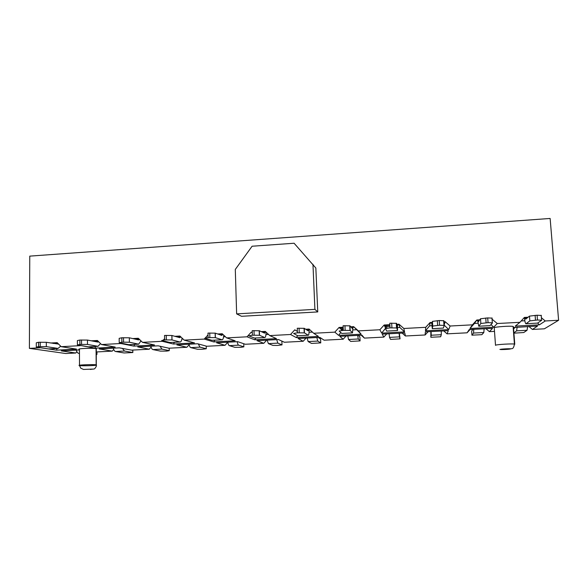 <?xml version="1.0" encoding="UTF-8"?>
<svg xmlns="http://www.w3.org/2000/svg" width="588" height="588" viewBox="0 0 588 588"><rect width="100%" height="100%" fill="white"/><g stroke="black" fill="none" stroke-linecap="round" stroke-linejoin="round"><path stroke-width="0.88" d="M79.417 349.368C75.801 348.633 92.36 347.853 96.064 348.588L96.329 349.051M217.714 333.991L222.235 333.749L226.63 337.894L235.149 340.797L213.738 341.922L204.271 339.078L205.036 338.225M225.402 336.733L223.572 336.828M214.826 340.165L213.738 341.922M205.366 337.857L208.034 334.903M174.871 336.307L179.921 336.035L184.213 340.143L194.518 342.929L173.453 344.031L162.229 341.312L162.744 340.739M183.015 338.997L181.898 339.055M174.452 342.297L173.453 344.031M163.413 339.996L164.589 338.695M132.756 338.578L138.32 338.276L142.509 342.356L154.548 345.024L133.821 346.111L120.893 343.51L121.216 343.142M141.34 341.216L140.922 341.246M134.733 344.392L133.821 346.111M91.353 340.812L97.41 340.489L101.503 344.539L115.211 347.089L94.815 348.155L80.431 345.465M95.646 346.457L94.815 348.155M50.649 343.01L57.183 342.657L61.181 346.677L76.506 349.118L56.426 350.169L40.337 347.721M57.183 348.486L56.426 350.169M513.493 327.553L537.601 326.002L532.397 329.434L544.348 328.817L558.6 320.262L550.133 218.457L29.76 256.125L29.4 348.368L65.805 353.528L75.742 353.021L61.292 350.889L79.446 349.941M76.903 351.727L75.742 353.021M113.704 349.478L112.212 351.132L99.203 348.904L119.342 347.853L131.587 350.132L149.249 349.221L137.71 346.898L158.172 345.825L168.91 348.206L186.844 347.28L176.834 344.855L197.619 343.767L206.814 346.251L225.02 345.31L216.582 342.775L237.714 341.672L245.306 344.259L263.799 343.304L256.985 340.665L278.455 339.541L284.394 342.245L303.18 341.275L298.043 338.519L319.872 337.38L324.098 340.195L343.179 339.21L339.783 336.336L361.973 335.182L364.435 338.107L383.824 337.108L382.215 334.124L404.779 332.948L405.419 335.991L425.117 334.976L425.367 331.867L448.306 330.669L447.064 333.844L467.078 332.808L469.239 329.574L492.575 328.361L489.385 331.654L494.501 331.389M151.109 347.155L149.249 349.221M189.123 344.752L186.844 347.28M227.776 342.26L225.02 345.31M558.6 320.262L545.252 320.967L539.365 324.848L515.272 326.105L519.946 322.312L497.257 323.518L493.655 327.244L469.974 328.486L472.414 324.833L450.129 326.017L448.725 329.596L425.447 330.816L425.727 327.318L403.838 328.479L404.566 331.911L381.678 333.117L379.87 329.75L358.364 330.897L361.142 334.19L338.637 335.373L334.815 332.147L339.07 327.442L343.164 327.222M305.672 329.243L309.075 329.06L313.691 333.264L334.815 332.147M313.691 333.264L318.446 336.432L296.308 337.593L290.538 334.499L269.782 335.601L276.456 338.629L254.685 339.776L247.034 336.806L226.63 337.894M204.271 339.078L184.213 340.143M162.229 341.312L142.509 342.356M120.893 343.51L101.503 344.539M80.247 345.663L61.181 346.677M40.278 347.787L29.4 348.368M96.351 351.955L112.212 351.132M494.251 327.898L494.236 327.744C494.574 326.869 510.494 325.745 513.052 326.428L513.133 326.891M519.946 322.312L524.386 317.432L528.083 317.233M541.394 317.726L545.252 320.967M247.034 336.806L251.208 332.183L252.281 332.639M261.307 331.639L265.276 331.426L269.782 335.601M290.538 334.499L294.757 329.831L297.374 331.382M350.83 326.803L353.645 326.656L358.364 330.897M379.87 329.75L384.17 325.002L389.859 324.701M396.797 324.326L399.002 324.201L403.838 328.479M425.727 327.318L430.078 322.525L432.298 322.408M443.742 321.79L445.175 321.709L450.129 326.017M472.414 324.833L476.809 320.004L479.749 319.843M492.06 319.181L497.257 323.518M315.844 268.025L317.755 311.927L241.543 316.293L236.641 313.882L235.296 269.444L252.105 246.225L294.103 243.241L315.844 268.025M489.385 331.654L485.945 328.707M470.055 329.537L467.078 332.808M447.064 333.844L443.705 330.912M428.064 331.728L425.117 334.976M405.419 335.991L402.133 333.08M386.742 333.888L383.824 337.108M364.435 338.107L361.223 335.219M346.075 336.013L343.179 339.21M306.047 338.1L303.18 341.275M266.636 340.158L263.799 343.304M528.884 326.458L532.397 329.434M537.667 323.025L539.365 324.848M524.827 320.754L521.181 320.952M491.017 324.532L493.655 327.244M477.985 323.26L474.457 323.444L469.974 328.486M474.457 323.444L476.809 320.004M445.175 321.709L444.131 325.061L448.725 329.596M431.967 325.715L429.652 325.833L425.447 330.816M429.652 325.833L430.078 322.525M399.002 324.201L399.84 327.428L404.566 331.911M399.84 327.428L397.532 327.553M386.75 328.126L385.603 328.185L381.678 333.117M385.463 325.554L385.603 328.185L384.17 325.002M353.645 326.656L361.142 334.19M356.291 329.75L352.91 329.927M340.783 332.514L338.637 335.373M342.245 330.441L339.07 327.442M312.397 332.095L309.06 332.271M297.638 335.711L296.308 337.593M268.525 334.432L265.952 334.572M255.861 337.997L254.685 339.776M312.963 264.262L314.911 309.361L317.755 311.927M314.911 309.361L236.641 313.882M444.976 322.334L443.786 322.415L444.976 322.334M384.464 325.612L389.888 325.304L384.464 325.612M342.231 328.986L342.297 330.441M343.194 327.832L339.673 328.008L343.194 327.817M513.89 332.867L516.609 330.824L527.046 330.287L527.671 326.524M527.046 330.287L523.776 332.521L513.919 333.175M516.609 330.824L517.153 327.075M515.647 327.156L513.589 328.795M472.914 329.383L471.65 331.147L471.929 335.175L473.553 333.043L483.821 332.514L484.115 328.802M483.821 332.514L481.888 334.668L471.929 335.175M473.553 333.043L473.766 329.339M430.864 331.581L430.85 337.277L431.195 335.226L441.301 334.704L441.272 331.037M441.301 334.704L440.655 336.777L430.85 337.277M431.195 335.226L431.092 331.566M400.06 338.85L390.572 339.416L389.521 337.38L399.465 336.865L400.06 338.85L399.362 333.227M399.465 336.865L399.127 333.242M389.521 337.38L389.109 333.764M360.099 340.893L350.749 341.437L348.508 339.489L358.29 338.982L360.099 340.893L359.9 336.946L358.482 335.366M358.29 338.982L357.658 335.403M348.508 339.489L347.802 335.917M320.754 342.907L311.53 343.429L308.141 341.569L317.77 341.077L320.754 342.907L320.585 338.989L318.248 337.461M317.77 341.077L316.851 337.534M308.141 341.569L307.149 338.041M277.889 343.127L282.005 344.891L277.308 345.443L272.898 345.391L268.415 343.62L277.889 343.127L276.683 339.636M268.415 343.62L267.143 340.136M238.632 345.149L243.851 346.839L240.911 347.302L234.84 347.324L229.298 345.634L238.632 345.149C238.074 344.913 237.581 343.767 237.155 341.701M229.298 345.634C228.71 345.399 228.195 344.252 227.762 342.194M199.979 347.14L206.263 348.765L202.066 349.287L197.347 349.228L190.791 347.618L199.979 347.14L198.288 343.943M190.791 347.618C190.093 347.39 189.49 346.259 188.991 344.215M161.921 349.103L169.241 350.654L169.19 348.192L169.256 350.661L166.742 351.087L160.436 351.109L152.873 349.573L161.921 349.103L160.068 346.251M152.873 349.573C152.064 349.353 151.381 348.236 150.822 346.214M132.807 350.073L132.837 352.535L124.09 352.962L115.535 351.499L124.443 351.036L122.436 348.434M124.443 351.036L132.763 352.521L132.726 350.073M115.535 351.499C114.616 351.286 113.852 350.176 113.234 348.177M96.373 354.292L96.822 354.358L96.807 351.933M79.461 353.498L78.755 353.388C77.734 353.19 76.888 352.094 76.219 350.11M529.479 316.116L537.094 315.227L537.476 320.012L541.754 320.232L537.542 323.113L526.062 323.716L529.854 320.872L529.479 316.116L525.709 319.13L525.158 318.027M526.062 323.716L525.87 323.745C525.334 323.356 524.849 321.467 524.423 318.071M537.542 323.113L526.032 323.738M341.606 329.008L343.245 328.927L341.606 329.008M341.679 329.001L341.849 327.906M352.484 327.332L352.286 328.435L349.97 325.848L350.198 330.441L352.506 332.881L341.812 333.447L352.521 332.896L352.888 327.31M342.319 330.434L342.334 328.979M341.812 333.447L339.144 331.029L343.311 330.375L343.091 325.759L349.97 325.848M386.419 326.605L389.954 326.413L386.441 326.612M386.448 326.597L386.47 325.502M397.297 324.914L397.29 326.017L396.51 323.326L396.775 327.957L397.539 330.5L386.713 331.088L397.547 330.522L397.415 324.914M386.757 328.185L386.698 326.597M386.661 331.073L385.515 328.56L390.035 327.876L389.778 323.224L396.51 323.326M432.452 321.379L439.243 320.534L439.545 325.238L444.212 325.436L443.381 328.082L432.305 328.67L432.746 326.046L432.452 321.379L432.026 324.157L431.886 323.055M432.305 328.67L431.776 323.062M443.381 328.082L432.298 328.685M480.521 318.769L487.709 317.91L488.055 322.65L492.531 322.856L490.039 325.62L478.764 326.215L480.852 323.481L480.521 318.769L478.448 321.665L478.11 320.563M478.764 326.215L477.684 320.585M490.039 325.62L478.75 326.23M265.159 332.036L264.6 333.139L259.367 330.757L259.521 335.278L264.754 337.512L254.428 338.056L264.791 337.527M254.428 338.056L248.856 335.844L252.37 335.226L252.215 330.691L259.367 330.757M264.754 337.512L265.004 337.512C265.629 337.108 265.996 335.329 266.107 332.191M308.443 329.706L308.061 330.809L304.261 328.325L304.452 332.881L308.252 335.219L297.741 335.77L308.281 335.233M297.741 335.77L293.596 333.462L297.432 332.823L297.249 328.244L304.261 328.325M308.252 335.219L308.435 335.226C308.884 334.8 309.112 332.948 309.126 329.67M58.609 344.098L46.32 342.297L46.312 346.633L58.014 348.427L48.517 348.927L58.102 348.434M48.517 348.927L36.294 347.111L38.587 346.641L38.595 342.282L46.32 342.297M58.014 348.427L60.704 346.2M98.703 341.768L97.961 342.084L87.472 340.07L87.494 344.443L97.99 346.317L88.332 346.824L98.071 346.325M88.332 346.824L77.403 344.943L79.872 344.436L79.85 340.048L87.472 340.07M97.99 346.317L100.555 343.598M139.4 339.327L138.57 339.901L129.331 337.799L129.382 342.209L138.636 344.171L128.816 344.686L138.702 344.178M128.816 344.686L119.217 342.738L121.87 342.194L121.819 337.769L129.331 337.799M138.636 344.171L141.002 340.893M180.7 336.784L179.877 337.688L171.917 335.491L172.005 339.938L179.965 341.988L169.983 342.517L180.024 342.003M169.983 342.517L161.707 340.489L164.611 339.908L164.53 335.447L171.917 335.491M179.965 341.988L180.354 341.981C181.148 341.687 181.721 340.386 182.067 338.093M222.602 334.329L221.874 335.432L215.259 333.146L215.377 337.63L221.999 339.768L211.842 340.305L222.051 339.783M211.842 340.305L204.896 338.188L208.101 337.593L207.983 333.087L215.259 333.146M221.999 339.768L222.323 339.768C223.043 339.416 223.528 337.894 223.763 335.189M96.373 354.637L96.822 354.358M537.094 315.227L541.372 315.477M537.476 320.012L529.854 320.872M350.198 330.441L343.311 330.375M396.775 327.957L390.035 327.876M439.243 320.534L443.911 320.754L444.212 325.399M439.545 325.238L432.746 326.046M487.709 317.91L492.185 318.137M488.055 322.65L480.852 323.481M259.521 335.278L252.37 335.226M304.452 332.881L297.432 332.823M36.294 346.883L36.302 342.782L38.595 342.282M46.312 346.633L38.587 346.641M77.403 344.7L77.388 340.577L79.85 340.048M87.494 344.443L79.872 344.436M119.21 342.481L119.166 338.335L121.819 337.769M129.382 342.209L121.87 342.194M172.005 339.938L164.611 339.908M215.377 337.63L208.101 337.593M83.474 369.44L92.573 369.088L83.474 369.44M96.064 348.588L96.175 364.803C92.529 364.288 76.117 365.008 79.417 365.538L79.85 365.604C82.592 365.956 93.566 365.692 96.16 365.207M96.579 365.126L96.175 364.803M53.251 343.443L57.72 343.201L53.302 343.451M93.69 341.26L97.961 341.033L93.735 341.268M134.814 339.048L138.878 338.828L134.85 339.055M176.635 336.792L180.494 336.586M219.184 334.499L222.823 334.307M495.515 345.354L494.236 327.744M513.427 326.737L514.75 344.149M495.5 345.237L495.735 345.134C497.455 344.436 512.207 343.59 514.426 344.068L514.757 344.289M351.345 327.384L354.138 327.229M396.974 324.921L399.156 324.804M429.997 323.143L432.195 323.025L429.997 323.157M476.368 320.644L479.286 320.489L476.361 320.658M523.79 318.093L527.238 317.902M262.476 332.169L265.886 331.985L262.498 332.183M309.707 329.633L306.532 329.809L309.692 329.625M510.546 348.912L510.406 348.963C509.112 349.39 499.506 349.809 500.344 349.404L500.469 349.353C501.674 348.934 511.479 348.5 510.546 348.912M282.005 344.891L281.865 341.091M243.851 346.839L243.748 343.73M206.263 348.765L206.197 346.082M78.755 353.388L79.461 353.351M535.484 320.115L535.102 315.337M344.943 325.656L345.163 330.272M391.659 323.121L391.924 327.781M437.619 325.34L437.325 320.644M486.092 322.753L485.754 318.012M254.001 330.588L254.156 335.131M299.064 328.148L299.248 332.727M40.234 342.194L40.227 346.553M81.519 339.952L81.541 344.347M123.517 337.674L123.568 342.098M166.25 335.358L166.331 339.82M209.74 332.992L209.857 337.497M96.329 348.64L96.241 366.544C93.962 369.786 95.396 368.632 90.309 369.433M83.32 369.367L80.769 368.176L79.512 365.552L79.439 349.375M513.096 326.443L514.426 344.068C513.919 347.148 513.067 348.677 511.869 348.655L505.467 349.463M500.366 349.47L499.903 349.404M176.672 336.806L180.509 336.593M219.214 334.513L222.837 334.315M351.352 327.391L354.145 327.244M396.974 324.936L399.156 324.819M523.776 318.101L527.223 317.917M96.947 351.925L96.961 354.388M541.577 320.048L541.195 315.278M349.956 330.346L349.735 325.745M396.525 327.847L396.261 323.202M443.969 325.296L443.668 320.607M492.31 322.694L491.972 317.968M259.345 335.226L259.19 330.699M304.239 332.808L304.047 328.244M171.953 339.923L171.872 335.483M215.259 337.593L215.142 333.109"/></g></svg>
